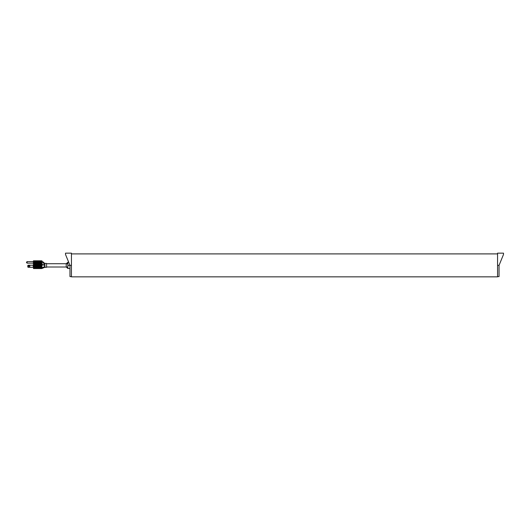 <?xml version="1.0" encoding="UTF-8"?>
<svg xmlns="http://www.w3.org/2000/svg" width="530" height="530" viewBox="0 0 530 530"><rect width="100%" height="100%" fill="white"/><g stroke="black" fill="none" stroke-linecap="round" stroke-linejoin="round"><path stroke-width="0.79" d="M71.444 276.6L69.973 276.6L69.973 265.371L71.444 265.371L71.444 253.897L497.564 253.897L497.564 265.371L499.041 265.371L503.5 254.466L503.5 253.154L497.564 253.154L497.564 276.846L71.444 276.846L71.444 253.154L65.515 253.154L65.515 254.466L69.973 265.371L67.873 265.371L67.873 262.27L66.243 263.728L66.243 267.007L67.873 268.465L67.873 265.371M499.041 265.371L499.041 276.6L497.564 276.6M69.973 268.465L67.873 268.465M68.701 262.27L67.873 262.27M33.483 268.584L33.416 260.859M33.748 264.47L33.416 264.907L33.416 261.568L33.748 264.907L41.592 264.907L41.612 264.225L41.446 268.584L41.612 264.901L41.777 268.538A0.49 0.49 -90 0 0 41.83 268.518L41.81 262.37C41.863 260.462 41.863 260.462 41.81 262.37L41.943 267.816M33.416 265.219L33.416 267.272L33.416 265.219L33.416 267.272L33.416 265.219L27.977 265.265L27.812 266.941L27.812 265.55M33.416 267.272L27.977 267.226L27.977 265.265M28.302 266.245A0.656 0.656 0 0 0 28.958 266.901A0.656 0.656 0 0 0 29.614 266.245A0.656 0.656 0 0 1 28.958 266.901A0.656 0.656 0 0 1 28.302 266.245A0.656 0.656 0 0 1 28.958 265.59A0.656 0.656 0 0 1 29.614 266.245A0.656 0.656 0 0 0 28.958 265.59A0.656 0.656 0 0 0 28.302 266.245M28.136 267.272L33.251 267.272L33.251 265.219L28.136 265.219M33.907 268.584L34.072 260.793L33.907 268.584M34.238 268.584L34.404 260.793L34.238 268.584M34.563 268.584L34.728 260.793L34.563 268.584M34.894 268.584L35.059 260.793L34.894 268.584M35.218 268.584L35.384 260.793L35.218 268.584M35.55 268.584L35.715 260.793L35.55 268.584M35.874 268.584L36.04 260.793L35.874 268.584M36.206 268.584L36.365 260.793L36.206 268.584M36.53 268.584L36.696 260.793L36.53 268.584M36.861 268.584L37.02 260.793L36.861 268.584M37.186 268.584L37.352 260.793L37.186 268.584M37.517 268.584L37.676 260.793L37.517 268.584M37.842 268.584L38.008 260.793L37.842 268.584M38.173 268.584L38.332 260.793L38.173 268.584M38.498 268.584L38.663 260.793L38.498 268.584M38.829 268.584L38.988 260.793L38.829 268.584M39.154 268.584L39.319 260.793L39.154 268.584M39.485 268.584L39.644 260.793L39.485 268.584M39.81 268.584L39.975 260.793L39.81 268.584M40.141 268.584L40.3 260.793L40.141 268.584M40.465 268.584L40.631 260.793L40.465 268.584M40.797 268.584L40.956 260.793L40.797 268.584M41.121 268.584L41.287 260.793L41.121 268.584M41.592 264.914L41.559 267.928L33.748 267.928L33.416 264.907M33.748 262.37L33.483 260.793M41.605 262.37L41.612 262.37C41.612 260.323 41.612 260.323 41.612 262.37C41.506 260.316 41.506 260.316 41.605 262.37L41.446 264.47M41.446 262.37L41.612 260.8M41.565 268.584A0.49 0.451 -90 0 0 41.612 268.577A0.49 0.49 90 0 1 41.578 268.584A0.49 0.49 -90 0 0 41.612 268.577L41.612 267.948M41.572 267.862L41.612 268.418L41.777 267.935M41.777 262.37C41.777 260.402 41.777 260.402 41.777 262.37L41.612 262.721M41.943 264.496L41.777 264.914M42.102 268.418L44.666 267.339L46.56 267.305L46.56 263.436L44.619 263.317L41.85 260.945M44.646 263.741A0.49 0.397 6.7 0 0 44.891 263.801L44.924 266.842A0.49 0.371 5.8 0 0 44.626 266.901L44.646 263.741L42.075 262.542M41.83 268.518L44.626 266.901M44.871 264.801L42.095 264.51M44.878 265.172L42.036 264.934M44.931 266.477L41.976 267.802M29.779 266.245A0.822 0.822 0 0 1 28.958 267.067A0.822 0.822 0 0 1 28.136 266.245A0.822 0.822 0 0 1 28.958 265.424A0.822 0.822 0 0 1 29.779 266.245M33.416 263.205L33.416 261.568M33.35 263.138L27.09 263.138L27.09 261.635L26.5 262.224M46.56 267.007L67.873 267.007M46.56 263.728L67.873 263.728M27.09 263.138L26.5 262.549M33.35 261.635L27.09 261.635"/></g></svg>
